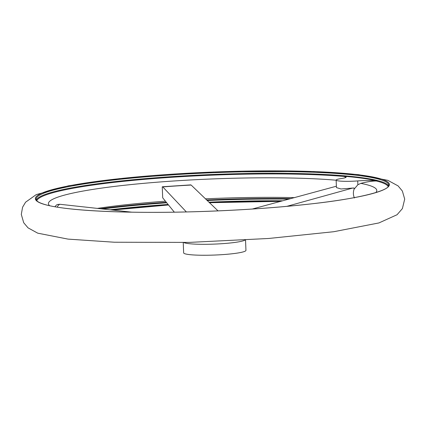<?xml version="1.0" encoding="UTF-8"?>
<svg xmlns="http://www.w3.org/2000/svg" width="426" height="426" viewBox="0 0 426 426"><rect width="100%" height="100%" fill="white"/><g stroke="black" fill="none" stroke-linecap="round" stroke-linejoin="round"><path stroke-width="0.64" d="M376.419 181.007L377.228 180.97A16.305 1.795 -2.3 0 0 357.718 180.917L357.872 184.74L360.811 183.372C367.228 181.742 372.43 180.949 376.419 181.007A176.018 19.388 177.7 0 1 388.171 186.615M377.228 180.97A176.311 19.42 -2.3 0 0 343.441 176.199A16.305 1.795 -2.3 0 1 346.157 177.078A16.305 1.795 -2.3 0 1 341.146 178.579A16.305 1.795 -2.3 0 0 336.135 180.081L336.439 187.605L341.013 188.974L354.027 187.972L352.462 188.111L286.81 206.354M55.087 206.77A158.003 17.402 177.7 0 1 57.26 204.523L59.725 204.267L131.82 212.175M186.37 211.94L162.791 186.918L162.247 186.854L162.689 197.808L174.335 212.169M190.555 184.985L191.146 185.049A155.538 17.131 177.7 0 0 162.791 186.918L162.247 186.854M252.314 209.033L336.386 186.215M191.146 185.049L218.032 210.886M245.536 240.035L245.951 250.35A31.178 3.435 177.7 0 1 214.938 255.036A31.178 3.435 177.7 0 1 183.649 252.852L183.233 242.538M357.872 184.74L354.081 189.219C353.047 192.264 353.165 195.183 354.432 197.978M36.774 200.731A176.018 19.388 177.7 0 1 120.925 181.614A176.018 19.388 177.7 0 1 344.235 176.465L345.96 177.37M344.235 176.465L343.441 176.199M336.135 180.081A16.305 1.795 -2.3 0 0 357.718 180.917M354.027 187.972L354.081 189.219M100.366 208.74A176.018 19.388 177.7 0 1 121.911 206.179A176.018 19.388 177.7 0 1 166.3 202.291M206.621 199.991A176.018 19.388 177.7 0 1 290.889 198.612M97.304 208.405A164.314 18.1 177.7 0 1 165.405 201.189M205.417 198.83A164.314 18.1 177.7 0 1 294.472 197.637M351.998 188.026A155.538 17.131 177.7 0 1 352.462 188.111M244.998 240.067A31.178 3.435 177.7 0 1 214.502 244.093A31.178 3.435 177.7 0 1 183.776 242.527M57.372 207.153A155.538 17.131 177.7 0 1 59.725 204.267M360.811 183.372A164.314 18.1 177.7 0 1 375.764 192.6M49.624 205.699A164.314 18.1 177.7 0 1 145.676 183.164A164.314 18.1 177.7 0 1 336.141 180.214M102.57 208.98A176.502 19.442 177.7 0 1 121.682 206.738A176.502 19.442 177.7 0 1 166.715 202.803M207.158 200.513A176.502 19.442 177.7 0 1 289.009 199.123M110.068 209.805A176.502 19.442 177.7 0 1 121.751 208.479A176.502 19.442 177.7 0 1 168.062 204.459M208.9 202.185A176.502 19.442 177.7 0 1 282.821 200.806M112.379 210.055A177.147 19.511 177.7 0 1 121.442 209.044A177.147 19.511 177.7 0 1 168.472 204.965M280.872 201.333L209.443 202.707A177.147 19.511 177.7 0 1 280.904 201.328M120.223 178.585A177.147 19.511 177.7 0 1 389.343 184.107A177.147 19.511 177.7 0 1 127.608 212.105A177.147 19.511 177.7 0 1 120.223 178.585M120.579 179.239A176.502 19.442 177.7 0 1 298.413 171.806A176.502 19.442 177.7 0 1 388.778 185.124C389.875 190.539 358.713 198.804 309.702 204.038C273.785 208.016 234.577 210.604 192.089 211.797C123.737 213.735 62.574 210.524 43.399 204.059C40.241 203.037 38.106 201.999 36.993 200.944L36.056 199.293A176.502 19.442 177.7 0 1 120.579 179.239M36.29 200.087A176.502 19.442 177.7 0 1 120.649 180.981A176.502 19.442 177.7 0 1 388.603 185.938M162.455 186.753L190.789 184.884M168.478 204.975L112.421 210.061M119.536 178.6L68.692 185.736L36.263 194.591L25.592 202.185L22.578 207.217L21.3 214.406L23.707 222.729L28.025 227.846L37.722 233.166L68 239.108L114.397 242.229L189.123 242.405L268.646 238.475L333.76 231.717L378.927 222.936L397.059 214.736L402.389 208.602L404.7 199.096L402.362 191.034L398.097 185.906L387.846 180.336L358.367 174.591L313.605 171.497L213.501 171.992L119.536 178.6"/></g></svg>
